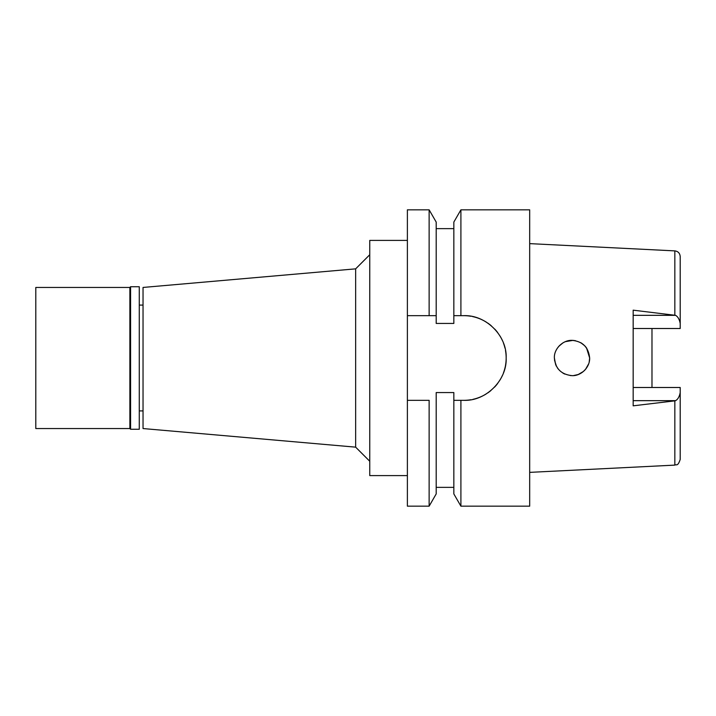 <?xml version="1.0" encoding="UTF-8"?>
<svg xmlns="http://www.w3.org/2000/svg" width="716" height="716" viewBox="0 0 716 716"><rect width="100%" height="100%" fill="white"/><g stroke="black" fill="none" stroke-linecap="round" stroke-linejoin="round"><path stroke-width="1.07" d="M633.168 328.51L680.2 328.51L680.2 323.417C679.386 319.255 677.828 316.562 675.528 315.335L633.168 310.171L633.168 405.829L674.839 400.853L674.839 465.114C676.405 463.995 677.631 467.02 680.2 459.475L680.2 387.49L633.168 387.49M651.981 387.49L651.981 328.51L651.981 387.49M680.2 323.417L680.2 256.525C679.878 253.195 678.088 251.316 674.839 250.886L529.679 243.628M674.839 400.853L675.528 400.665C677.828 399.439 679.386 396.745 680.2 392.583M586.198 368.489L584.471 370.494M582.752 371.998L581.66 372.767M581.482 372.884L580.703 373.349M580.39 373.519L578.823 374.271M578.644 374.343L575.503 375.291M556.287 365.983L555.75 364.829M555.634 364.534L554.381 358C555.356 368.615 561.246 374.495 572.03 375.64C581.07 376.142 590.011 367.308 589.653 358C588.516 347.269 582.645 341.389 572.039 340.36C562.955 339.867 553.799 348.952 554.381 358M556.529 349.56L557.084 348.611M559.554 345.524L562.785 342.973M562.901 342.901L563.483 342.561M565.416 341.648L572.952 340.386M568.003 340.825L568.585 340.7M572.415 340.369L573.543 340.431M581.473 343.107L583.817 344.897M586.216 347.537L586.655 348.164M586.771 348.334L589.653 358L589.196 362.001M429.135 209.833L407.386 209.833L407.386 506.167L429.135 506.167L436.196 493.924L436.196 392.565L453.837 392.565L453.837 400.334L460.907 400.334L460.907 506.167L529.679 506.167L529.679 209.833L460.907 209.833L460.907 315.666L453.837 315.666L453.837 323.435L436.196 323.435L436.196 222.076L429.135 209.833L429.135 315.666L436.196 315.666M455.412 400.334L453.837 400.334L453.837 493.924L460.907 506.167M460.907 209.833L453.837 222.076L453.837 315.666M429.135 506.167L429.135 400.334L407.386 400.334L429.135 400.334M470.904 399.734A42.334 42.334 0 0 1 463.834 400.334L458.5 400.334M460.907 315.666L463.834 315.666A42.334 42.334 0 0 1 471.012 316.284M472.605 316.588A42.334 42.334 0 0 1 486.424 322.2M487.569 322.952A42.334 42.334 0 0 1 491.319 325.807M494.774 329.109A42.334 42.334 0 0 1 497.692 332.591M500.019 336.028A42.334 42.334 0 0 1 502.319 340.369M503.527 343.295A42.334 42.334 0 0 1 505.004 348.155M505.496 350.482A42.334 42.334 0 0 1 505.433 365.822M505.299 366.52A42.334 42.334 0 0 1 503.411 373.018M502.372 375.506A42.334 42.334 0 0 1 499.956 380.071M497.683 383.427A42.334 42.334 0 0 1 494.514 387.168M490.899 390.542A42.334 42.334 0 0 1 487.703 392.959M486.173 393.961A42.334 42.334 0 0 1 472.99 399.331M456.611 315.666L459.046 315.666M429.135 315.666L407.386 315.666M460.907 400.334L463.834 400.334C485.949 401.255 507.089 380.25 506.167 358.009C507.089 335.759 485.967 314.745 463.834 315.666M407.386 240.406L369.76 240.406L369.76 475.594L407.386 475.594M369.76 254.735L355.646 268.849L355.646 447.151L143.039 428.553L143.039 287.447L355.646 268.849M369.76 461.265L355.646 447.151M143.039 305.088L139.28 305.088M143.039 410.912L139.28 410.912M453.837 400.334L463.834 400.334M456.146 315.666L459.591 315.666M557.299 367.72L558.543 369.375M562.91 342.892L558.856 346.258M585.572 369.286L588.65 363.871M564.118 342.23L565.318 341.684M573.095 340.395L575.503 340.709M580.739 342.669L584.766 345.81M585.026 346.088L585.473 346.598M585.769 346.947L586.52 347.967M586.574 348.039L589.653 358M586.216 368.463L584.686 370.27M584.641 370.315L584.122 370.825M583.37 371.497L578.242 374.504M578.17 374.531L573.543 375.569M572.415 375.632L570.249 375.551M564.736 374.065L562.883 373.09M557.29 348.289L558.784 346.338M558.041 368.758L557.495 368.006M556.502 366.386L554.524 360.246M130.581 429.26L139.28 429.26L139.28 286.74L130.581 286.74L130.581 429.26L129.873 428.553L129.873 287.447L35.8 287.447L35.8 428.553L129.873 428.553M130.581 286.74L129.873 287.447M674.839 315.147L674.839 250.886M633.168 315.335L675.528 315.335M675.528 400.665L633.168 400.665M674.839 465.114L529.679 472.372M436.196 228.646L453.837 228.646M436.196 487.354L453.837 487.354"/></g></svg>
